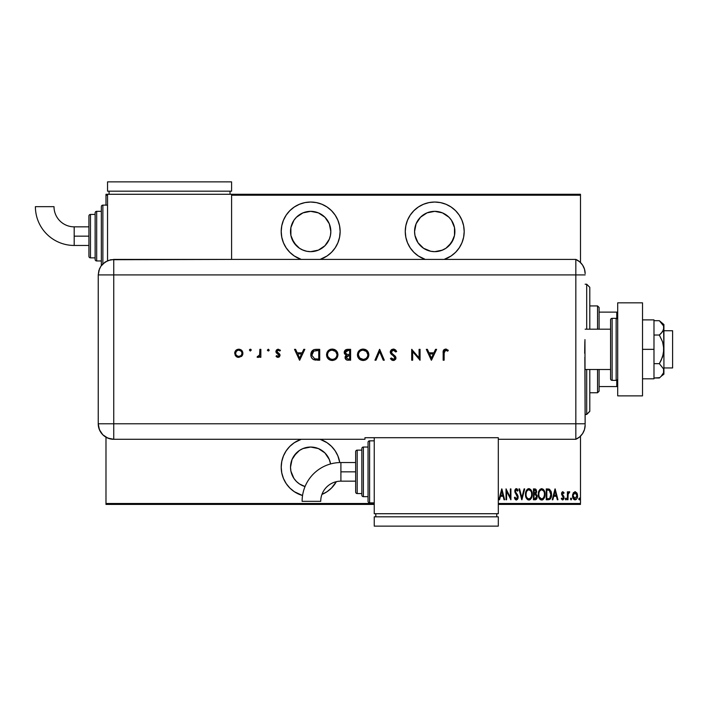 <?xml version="1.0" encoding="UTF-8"?>
<svg xmlns="http://www.w3.org/2000/svg" width="708" height="708" viewBox="0 0 708 708"><rect width="100%" height="100%" fill="white"/><g stroke="black" fill="none" stroke-linecap="round" stroke-linejoin="round"><path stroke-width="1.06" d="M320.104 439.287A29.462 29.462 0 0 1 339.769 462.563L337.893 455.925L335.167 450.828L331.503 446.367L327.043 442.704L320.104 439.287M336.335 481.679A29.462 29.462 0 0 1 321.945 494.423L327.043 491.697L331.503 488.033L336.335 481.679M310.67 202.037A29.462 29.462 0 0 1 320.104 259.411L327.043 255.995L331.503 252.331L335.167 247.862L337.893 242.773L339.566 237.242L340.132 231.498L339.566 225.746L337.893 220.223L335.167 215.126L331.503 210.665L327.043 207.001L321.945 204.276L316.423 202.603L310.67 202.037L304.927 202.603L299.396 204.276L294.307 207.001L289.837 210.665L286.174 215.126L283.457 220.223L281.775 225.746L281.209 231.498L281.775 237.242L283.457 242.773L286.174 247.862L289.837 252.331L294.307 255.995L301.236 259.411A29.462 29.462 0 0 1 310.67 202.037M444.164 259.411L451.093 255.995L455.563 252.331L459.226 247.862L461.943 242.773L463.625 237.242L464.191 231.498L463.625 225.746L461.943 220.223L459.226 215.126L455.563 210.665L451.093 207.001L446.005 204.276L440.473 202.603L434.73 202.037A29.462 29.462 0 0 1 444.155 259.411M442.438 250.119L434.73 251.659L430.791 251.269L423.526 248.26L417.968 242.694L414.959 235.428L414.569 231.498L416.1 223.781L420.472 217.241L427.012 212.869L434.73 211.338A20.16 20.16 0 0 1 454.881 231.498A20.16 20.16 0 0 1 434.73 251.659A20.16 20.16 0 0 1 414.569 231.498A20.16 20.16 0 0 1 434.73 211.338L442.438 212.869L448.978 217.241L451.492 220.294L454.501 227.56L454.501 235.428L451.492 242.694L445.925 248.26L441.58 250.455M302.962 250.119L299.475 248.26L293.909 242.694L290.899 235.428L290.899 227.56L293.909 220.294L296.422 217.241L302.962 212.869L310.67 211.338A20.16 20.16 0 0 1 330.831 231.498A20.16 20.16 0 0 1 310.67 251.659A20.16 20.16 0 0 1 290.51 231.498A20.16 20.16 0 0 1 310.67 211.338L318.388 212.869L324.928 217.241L329.3 223.781L330.831 231.498L330.441 235.428L329.3 239.216L324.928 245.756L318.388 250.119L310.67 251.659L306.741 251.269L302.369 249.862M296.422 481.458L293.909 478.396L290.899 471.13L290.51 467.2L292.05 459.483L293.909 455.996L299.475 450.438L302.962 448.571L310.67 447.04A20.16 20.16 0 0 1 330.565 463.952L329.3 459.483L324.928 452.943L318.388 448.571L310.67 447.04A20.16 20.16 0 0 0 305.042 486.555L299.475 483.962L296.422 481.458L293.909 478.396L291.625 473.802M580.489 503.485L498.308 503.485L580.489 503.485L580.489 436.146L580.489 503.485M374.249 503.485L105.988 503.485L105.988 437.208L105.988 503.485L374.249 503.485M105.988 205.134L105.988 195.213L107.536 195.213L105.988 195.213L105.988 194.284L107.536 194.284L105.988 194.284L105.988 205.134M231.587 195.213L580.489 195.213L580.489 262.544L580.489 194.284L231.587 194.284L580.489 194.284L580.489 195.213L231.587 195.213M434.73 202.037L428.977 202.603L423.455 204.276L418.357 207.001L413.897 210.665L410.233 215.126L407.507 220.223L405.834 225.746L405.268 231.498L405.834 237.242L407.507 242.773L410.233 247.862L413.897 252.331L418.357 255.995L425.296 259.411A29.462 29.462 0 0 1 434.73 202.037M301.236 439.287L294.307 442.704L289.837 446.367L286.174 450.828L283.457 455.925L281.775 461.448L281.209 467.2L281.775 472.944L283.457 478.475L286.174 483.564L289.837 488.033L294.307 491.697L302.555 495.52A29.462 29.462 0 0 1 301.236 439.287M573.223 493.007L572.586 496.476L573.861 499.441L575.064 499.901L576.268 499.441L577.445 497.131L577.206 493.662L575.356 491.715L573.374 492.75L572.56 495.821C572.445 497.901 573.276 499.264 575.064 499.901C576.852 499.264 577.684 497.901 577.569 495.821L576.905 492.998L575.064 491.688L573.223 493.007M567.966 499.76L567.409 499.76L567.966 499.76L568.135 494.113L569.772 491.963L568.772 491.83L567.966 492.998L567.966 491.83L567.409 491.83L567.409 499.76L567.409 491.83L567.409 499.76L567.966 499.76L568.082 494.379L569.772 491.963L569.223 491.688L567.966 492.998L567.966 491.83L567.409 491.83L567.966 491.83M562.701 491.697L561.816 492.467L561.612 494.396L563.462 498.069L562.851 498.892L561.665 498.096L561.285 498.83L563.019 499.839L564.055 497.981L563.842 496.388L562.161 494.104L562.621 492.697L563.674 493.503L564.072 492.821L562.807 491.688L564.072 492.821L562.807 491.688L561.568 493.777L563.515 497.653L562.648 498.928L561.665 498.096L561.285 498.83L562.656 499.901L564.072 497.609L562.117 493.733L562.789 492.662L563.674 493.503L564.072 492.821L563.674 493.503L562.621 492.697M548.258 499.76L549.912 499.308L550.93 497.901L551.293 492.095L549.603 489.299L546.257 488.909L546.257 499.76L548.258 499.76C550.709 499.096 551.806 497.326 551.541 494.476L549.603 489.299L546.257 488.909L546.257 499.76L546.257 488.909L548.904 489.033M535.301 499.76L533.451 499.76L536.328 499.29L537.195 496.281L535.938 493.91L536.646 491.91L536.248 489.759L535.142 488.945L533.451 488.909L533.451 499.76L533.451 488.909L533.451 499.76L535.177 499.76L537.213 496.68L535.938 493.91L536.655 491.6L534.673 488.909L533.451 488.909L534.673 488.909M524.079 488.909L524.69 488.909L521.902 499.76L524.69 488.909L524.079 488.909L521.831 497.671L519.584 488.909L518.982 488.909L521.761 499.76L518.982 488.909L521.761 499.76L524.69 488.909L524.079 488.909L521.831 497.671L519.584 488.909L518.982 488.909L519.584 488.909M506.592 499.76L506.592 491.228L510.91 499.76L510.91 488.909L510.353 488.909L510.353 497.467L506.034 488.909L506.034 499.76L506.592 499.76L506.034 499.76L506.592 499.76L506.592 491.228L510.91 499.76L510.91 488.909L510.353 488.909L510.353 497.467L506.034 488.909L506.034 499.76L506.158 488.909M499.547 499.76L498.936 499.76L501.724 488.909L498.936 499.76L499.547 499.76L500.441 496.281L503.149 496.281L504.043 499.76L504.645 499.76L501.866 488.909L498.936 499.76L499.547 499.76L500.441 496.281L503.149 496.281L504.043 499.76L504.645 499.76L501.866 488.909L504.645 499.76L504.043 499.76M515.92 499.972L517.495 499.344L518.141 497.105L515.362 491.122L516.043 489.777L517.486 491.131L518.008 490.467L516.955 488.83L515.946 488.706L514.875 490.352L514.893 492.007L517.575 497.397L516.486 498.919L514.928 497.122L514.389 497.671L515.026 499.167L516.327 500.043L518.141 497.105L515.362 491.122L516.274 489.741L517.486 491.131L518.008 490.467L516.344 488.626L514.805 491.166L517.592 497.087L516.336 498.928L514.928 497.122L514.389 497.671L516.327 500.043L517.495 499.344M525.894 491.697L525.849 496.874L527.991 499.866L530.496 499.344L532.168 495.237L531.504 490.786L529.274 488.67L527.938 488.83L526.637 490.051L525.522 494.388C525.345 497.22 526.46 499.105 528.867 500.043C531.274 499.078 532.389 497.175 532.204 494.334C532.389 491.458 531.265 489.555 528.823 488.626C526.433 489.617 525.336 491.538 525.522 494.388L525.531 494.83M538.328 494.388L538.646 496.874L540.054 499.361L541.673 500.043L543.302 499.344L544.629 497.007L545.001 494.334L544.629 491.635L543.266 489.299L541.62 488.626L540.009 489.352L538.7 491.697L538.328 494.388C538.142 497.22 539.266 499.105 541.673 500.043C544.08 499.078 545.187 497.175 545.001 494.334C545.195 491.458 544.071 489.555 541.62 488.626C539.239 489.617 538.133 491.538 538.328 494.388M552.851 499.76L552.24 499.76L555.019 488.909L552.24 499.76L552.851 499.76L553.736 496.281L556.444 496.281L557.338 499.76L557.948 499.76L555.16 488.909L552.24 499.76L552.851 499.76L553.736 496.281L556.444 496.281L557.338 499.76L557.948 499.76L555.16 488.909L557.948 499.76L557.338 499.76M565.32 498.998L566.143 499.795L566.143 498.202L565.347 498.706L565.878 498.096L565.32 498.998L565.878 499.901L566.435 498.998L565.878 498.096L566.435 498.998L565.878 499.901L565.32 498.998M570.471 498.998L571.17 499.875L571.462 498.432L570.887 498.122L570.498 498.706L571.029 498.096L570.471 498.998L571.029 498.096L571.586 498.998L571.029 498.096L571.586 498.998L571.029 499.901L571.586 498.998L571.029 499.901L570.471 498.998L571.029 498.096L571.586 498.998L571.029 499.901L570.471 498.998L571.029 499.901M578.817 498.998L579.374 499.901L579.932 498.998L579.374 498.096L579.932 498.998L579.374 499.901L578.817 498.998L579.374 498.096L579.932 498.998L579.374 499.901L578.817 498.998L579.374 498.096L579.932 498.998L579.374 499.901L578.817 498.998L579.374 498.096L579.932 498.998L579.374 499.901L578.817 498.998L579.374 498.096L578.94 499.565L579.516 499.875L579.905 499.29L579.516 498.122L578.852 498.706M296.422 245.756L291.944 238.95M105.988 504.415L374.249 504.415L105.988 504.415L105.988 503.485L105.988 504.415M498.308 504.415L580.489 504.415L498.308 504.415M501.795 490.998L502.866 495.175L500.724 495.175L501.795 490.998L502.866 495.175L500.724 495.175L501.795 490.998M510.353 488.909L510.91 488.909L510.787 499.76M514.521 498.06L514.928 497.122L515.141 497.689M516.043 498.866L516.636 498.875M517.132 498.52L517.247 495.786M517.592 497.087L517.362 496.025L517.592 497.087M516.84 495.122L516.212 494.29L516.84 495.122M516.212 494.29L515.69 493.635M515.212 492.918L514.805 491.157M514.822 490.75L515.123 489.582M514.893 490.272L515.601 488.927M516.672 488.688L517.406 489.299M517.212 489.051L517.566 489.547M517.875 490.166L517.344 490.821M517.486 491.131L516.716 489.901M516.513 489.786L516.043 489.777M515.406 490.671L515.955 492.75M515.601 492.193L516.946 493.98M517.619 495.025L517.229 494.379M517.955 495.821L518.114 496.6M518.052 498.043L517.929 498.494M529.283 488.67L530.788 489.644M531.053 489.998L531.504 490.786M531.832 491.644L532.044 492.511M532.062 492.626L532.159 493.405M532.168 493.432L532.195 493.874M532.168 495.228L531.947 496.574M531.681 497.441L531.071 498.636M530.133 499.644L529.327 499.998M527.841 499.795L526.681 498.68M526.663 498.662L525.557 495.299M526.221 497.874L525.849 496.874M530.035 490.175L528.849 489.741C530.85 490.485 531.779 492.016 531.646 494.326L531.611 493.591L531.646 494.326C531.788 496.662 530.858 498.202 528.849 498.928L529.92 498.591M530.195 498.388L528.849 498.928C526.867 498.202 525.947 496.68 526.079 494.379C525.938 492.06 526.858 490.511 528.849 489.741L530.735 490.927M530.885 497.529L530.558 498.007M531.389 496.308L531.062 497.202M531.611 495.069L531.513 495.804M527.274 498.14L526.672 497.22M528.849 489.741L528.133 489.901L528.849 489.741M527.522 490.308L528.133 489.901M526.389 492.193L526.619 491.6M534.912 488.918L535.744 489.175M536.894 494.998L537.151 495.883M536.77 498.662L536.337 499.282M535.947 499.574L535.434 499.751M536.974 498.193L537.115 497.697M534.832 498.653L534.009 498.653L534.009 494.618L535.823 494.874L534.381 494.618L535.558 494.742L536.655 496.68L534.832 498.653L534.009 498.653L534.009 494.618L535.416 494.697M536.08 491.325L534.912 493.458M535.699 492.998L535.115 493.414L535.699 492.998M535.115 493.414L534.009 493.503L534.009 490.025L534.77 490.025L536.098 491.618L535.885 492.688M535.806 490.485L536.036 491.033M534.39 493.503L534.009 490.025L534.77 490.025M538.363 493.485L538.478 492.6M538.7 491.697L539.204 490.44M543.859 489.998L544.293 490.768M544.629 491.644L544.841 492.511M544.859 492.618L544.965 493.414M544.965 495.246L544.85 496.14M544.487 497.441L543.186 499.45M542.965 499.627L542.124 499.998M540.646 499.795L540.062 499.379M540.036 499.352L539.478 498.689M539.469 498.662L539.036 497.91M538.363 495.29L538.646 496.874M542.832 490.175L541.647 489.741C543.647 490.485 544.585 492.016 544.443 494.326L544.417 495.069L544.443 494.326C544.594 496.662 543.664 498.202 541.647 498.928L542.726 498.591M544.195 496.308L543.222 498.166M538.912 495.113L538.974 495.627M542.992 498.388L541.647 498.928C539.673 498.202 538.753 496.68 538.876 494.379C538.744 492.06 539.664 490.511 541.647 489.741L543.54 490.927M541.647 489.741L540.93 489.901L541.647 489.741M540.328 490.308L540.93 489.901M539.195 492.193L539.416 491.6M538.912 493.635L539.009 492.91M551.355 492.361L550.974 491.078M551.488 493.264L551.541 494.113M551.443 495.998L550.594 498.538M551.187 497.175L549.638 499.476M550.399 498.83L549.921 499.299M551.523 493.75L551.461 493.042M548.788 490.157L549.275 490.325L548.788 490.157M548.505 498.609L546.815 498.653L546.815 490.025L549.275 490.325L550.974 495.016L550.974 493.883L549.851 498.06M550.974 495.016L550.691 496.635M547.78 490.033L548.284 490.078M550.435 491.609L550.913 493.299M550.125 497.759L549.426 498.37M555.09 490.998L556.161 495.175L554.019 495.175L555.09 490.998L556.161 495.175L554.019 495.175L555.09 490.998M562.949 492.688L563.674 493.503L562.789 492.662L562.117 493.733L563.842 496.388L564.055 497.981M562.276 493.069L562.134 493.556M562.125 493.565L562.975 495.273M564.002 498.352L563.78 499.034M562.214 499.813L562.842 499.883M561.285 498.83L561.842 498.379M562.648 498.928L563.515 497.653L562.648 498.928L561.665 498.096L562.851 498.892M563.471 498.069L561.568 493.768M563.515 497.653L562.612 496.078L563.497 497.866M561.577 493.432L561.975 492.193M565.878 498.096L566.435 498.998L565.878 498.096L566.435 498.998L565.878 499.901M569.772 491.963L569.223 491.688L569.772 491.963L568.905 492.715M568.197 493.848L568.002 495.175M568.028 494.777L567.984 495.733M568.497 493.113L569.126 492.662M571.029 498.096L571.586 498.998M574.914 491.697L575.356 491.715M577.418 494.37L577.533 495.087M577.56 496.158L577.507 496.742M577.445 497.14L577.277 497.759M572.595 495.078L572.71 494.37M572.852 497.768L573.099 498.379M573.161 495.122L575.312 492.688L574.569 492.768L575.064 492.662L577.011 495.821L574.569 498.839L575.312 498.91L573.117 495.821L573.338 497.273M576.949 494.98L577.002 496.078M575.985 493.042L576.781 494.326M575.188 492.671L575.781 492.883M574.569 498.839L573.728 498.122M573.533 497.777L573.135 495.317L573.878 493.317M573.807 493.414L573.303 494.458M526.106 493.644L526.212 492.91M531.504 492.865L531.611 493.591M536.514 497.547L536.213 498.131M544.434 494.697L543.859 497.202M541.647 498.928L539.478 497.22M544.31 492.865L544.417 493.591M548.036 498.644L546.815 498.653L546.815 490.025L547.266 490.025M550.921 495.565L550.222 497.635M576.914 496.83L576.781 497.317M574.338 492.883L574.808 492.688M405.834 237.242L407.507 242.773M453.35 223.781L454.501 227.56M453.35 239.216L448.978 245.756M299.396 258.721L299.865 258.907M327.043 255.995L331.503 252.331M338.866 222.94L338.008 220.498M331.503 210.665L330.68 209.869M293.909 220.294L296.422 217.241M314.609 211.727L318.388 212.869M294.307 442.704L289.837 446.367M289.837 488.033L290.846 488.989M292.05 459.483L296.422 452.943M585.144 414.472L586.693 414.472L589.791 411.375L586.693 414.472L585.144 414.357L586.693 414.357L586.693 369.505L586.693 414.357L589.791 411.26L589.791 369.505L589.791 411.33M585.144 284.218L586.693 284.218L586.693 329.193L586.693 284.342M589.791 287.368L589.791 329.193L589.791 287.324L586.693 284.218M599.101 329.193L599.101 307.476L597.543 305.927L597.543 329.193L597.543 305.927L589.791 305.927L597.543 305.927L599.101 307.476L599.101 329.193M599.101 386.568L599.101 369.505L599.101 391.214L599.101 386.568L617.703 386.568L616.774 386.568L616.774 380.231L616.774 386.568L599.101 386.568M597.543 392.763L599.101 391.214L597.543 392.763L597.543 369.505L597.543 392.763L589.791 392.763L597.543 392.763M617.703 312.131L599.101 312.131L616.774 312.131L616.774 318.467L616.774 312.131L617.703 312.131M663.918 367.956L672.6 367.956L672.6 330.742L663.918 330.742L672.6 330.742L672.6 367.956L663.918 367.956M663.918 324.538L659.343 320.697L661.148 322.37L659.343 320.697L653.988 320.697L659.343 320.697L663.573 325.954L663.918 349.345L663.918 324.538L663.573 329.751L661.157 333.344L659.343 335.026L653.988 335.026L659.343 335.026L662.6 341.858L663.573 345.539L663.573 353.133L661.157 360.319L659.343 363.673L653.988 363.673L659.343 363.673L663.573 368.939L663.573 372.727L661.157 376.32L659.343 378.001L653.988 378.001L659.741 377.656M585.144 369.505L610.57 369.505L585.144 369.505M610.57 329.193L585.144 329.193L610.57 329.193M616.155 318.334L616.155 380.364A1.549 1.549 0 0 0 617.703 378.807A1.549 1.549 0 0 1 616.155 380.364L616.155 318.334L612.128 318.334A1.549 1.549 0 0 0 610.57 319.883L610.57 378.807A1.549 1.549 0 0 0 612.128 380.364L612.128 318.334L612.128 380.364L616.155 380.364L612.128 380.364A1.549 1.549 0 0 1 610.57 378.807L610.57 319.883A1.549 1.549 0 0 1 612.128 318.334L616.155 318.334A1.549 1.549 0 0 1 617.703 319.883A1.549 1.549 0 0 0 616.155 318.334M617.703 395.869L617.703 302.829L642.519 302.829L617.703 302.829L617.703 395.869L642.519 395.869L642.519 302.829L642.519 395.869L617.703 395.869M653.988 319.883L642.519 319.883L653.988 319.883L653.988 349.345L642.519 349.345L653.988 349.345L653.988 378.807L642.519 378.807L653.988 378.807L653.988 319.883M663.918 327.857L662.608 331.592L659.343 335.026L662.6 341.858L663.918 349.345L663.918 374.16L663.573 368.948L659.343 363.673L662.608 356.814L663.918 349.345L663.918 370.833L663.573 372.727L661.166 376.302M661.157 376.32L663.918 374.16M661.281 322.512L663.573 325.954M585.144 273.624A15.505 15.505 0 0 0 575.834 259.411A15.505 15.505 0 0 1 585.144 273.624L584.498 269.19L582.613 265.128L579.64 261.774L575.834 259.411L575.834 439.287L579.64 436.924L582.613 433.57L584.498 429.508L585.144 425.074A15.505 15.505 0 0 1 575.834 439.287A15.505 15.505 0 0 0 585.144 425.074L585.144 424.694M584.852 357.221L585.144 423.782L575.834 423.782L575.834 439.287L575.834 423.782L585.144 423.782L584.95 339.61M575.834 274.916L575.834 423.782L113.74 423.782L113.74 274.916L585.144 274.916L575.834 274.916L575.834 423.782L575.834 259.411L575.834 274.916L575.834 259.411L113.74 259.42L113.74 274.916L575.834 274.916M584.684 353.31L584.852 341.495M249.437 350.115L250.349 349.212L249.437 350.115L250.349 351.018L249.437 350.115L250.349 351.018L249.437 350.115L250.349 349.212L251.251 350.115L250.986 349.478L249.508 349.77L250.172 351L251.251 350.115L250.34 351.018M269.199 350.115L268.297 349.212L267.456 350.46L268.934 350.752L269.199 350.115L268.297 351.018L269.199 350.115L268.297 349.212L267.394 350.115L268.297 351.018L267.394 350.115L268.297 349.212L269.199 350.115L268.297 349.212L267.394 350.115L268.297 351.018L267.394 350.115M303.767 349.345L304.829 349.345L299.679 360.204L304.829 349.345L303.767 349.345L302.112 352.823L297.192 352.823L295.59 349.345L294.528 349.345L299.537 360.204L304.829 349.345L303.767 349.345L302.112 352.823L297.192 352.823L295.59 349.345L294.528 349.345L299.537 360.204L294.528 349.345L295.59 349.345M337.946 354.726L337.53 352.54L336.273 350.708L334.415 349.469L332.229 349.071L330.034 349.486L328.185 350.734L326.946 352.584L326.538 354.779L326.946 356.991L328.211 358.85L330.096 360.089L332.592 360.478L336.335 358.788L337.946 354.726C337.619 351.256 335.707 349.363 332.229 349.071C328.742 349.389 326.848 351.292 326.538 354.779C326.857 358.301 328.777 360.204 332.309 360.478C335.778 360.133 337.654 358.213 337.946 354.726M368.841 354.726L368.425 352.54L367.169 350.708L365.31 349.469L363.115 349.071L360.93 349.486L359.08 350.734L357.841 352.584L357.434 354.779L357.841 356.991L359.106 358.85L360.991 360.089L363.487 360.478L367.443 358.558L368.841 354.726C368.514 351.256 366.602 349.363 363.115 349.071C359.637 349.389 357.744 351.292 357.434 354.779C357.752 358.301 359.673 360.204 363.204 360.478C366.673 360.133 368.549 358.213 368.841 354.726L368.833 355.009M393.639 349.079L391.214 349.911L390.276 352.009L391.126 354.044L394.436 356.735L395.002 357.991L393.71 359.345L391.294 357.974L390.409 358.646L392.011 360.177L393.816 360.443L395.524 359.399L395.816 357.071L391.843 353.345L391.294 351.637L391.913 350.664L393.374 350.186L395.754 351.991L396.675 351.442L395.365 349.752L393.374 349.071L390.276 352.009L395.002 357.991L393.409 359.372L391.294 357.974L390.409 358.646L393.303 360.478L395.976 357.947L395.374 356.292L391.639 353.088L391.25 352.026L393.374 350.186L395.754 351.991L396.675 351.442L393.374 349.071L391.621 349.584M435.553 349.345L436.615 349.345L431.464 360.204L436.615 349.345L435.553 349.345L433.898 352.823L428.977 352.823L427.375 349.345L426.313 349.345L431.322 360.204L436.615 349.345L435.553 349.345L433.898 352.823L428.977 352.823L427.375 349.345L426.313 349.345L431.322 360.204L426.313 349.345L427.375 349.345M444.128 352.982L444.792 350.469L445.996 350.221L447.73 351.159L448.306 350.318L445.686 349.071L443.509 350.292L443.155 360.204L444.128 360.204L444.128 352.982L445.633 350.186L447.73 351.159L448.306 350.318L445.686 349.071C443.704 349.433 442.863 350.699 443.155 352.876L443.155 360.204L444.128 360.204L444.173 351.823M419.083 349.345L419.083 357.867L411.702 349.345L411.702 360.204L412.675 360.204L412.675 351.664L420.056 360.204L420.056 349.345L419.083 349.345L420.056 349.345L419.083 349.345L419.083 357.867L411.702 349.345L411.702 360.204L412.675 360.204L412.675 351.664L420.056 360.204L420.056 349.345L419.853 360.204M376.01 360.204L374.966 360.204L379.559 349.345L374.966 360.204L376.01 360.204L379.63 351.646L383.249 360.204L384.294 360.204L379.7 349.345L384.294 360.204L379.7 349.345L374.966 360.204L376.01 360.204L379.63 351.646L383.249 360.204L384.294 360.204L383.249 360.204M347.354 349.354L350.61 349.345L346.398 349.522L344.814 350.619L344.353 353.345L346.3 355.204L345.362 356.186L345.115 358.133L346.743 359.974L350.61 360.204L350.61 349.345L350.61 360.204L350.61 349.345L347.672 349.345C345.619 349.398 344.46 350.425 344.212 352.434L346.3 355.204L345.044 357.513C345.327 359.434 346.478 360.328 348.495 360.204L348.177 360.195M316.352 349.345L313.671 349.761L311.909 351.133L310.892 353.549L310.998 356.266L312.078 358.443L313.706 359.655L319.715 360.204L319.715 349.345L316.352 349.345C312.865 349.38 311.016 351.141 310.812 354.637C310.794 357.098 311.883 358.823 314.078 359.814L319.715 360.204L319.715 349.345L319.715 360.204L317.52 360.204M278.049 357.416L279.501 356.814L280.032 355.018L279.403 353.788L277.12 352.212L276.881 351.195L277.996 350.203L279.828 351.018L280.474 350.283L278.209 349.212L276.562 349.867L275.89 351.274L276.394 352.903L279.067 355.186L278.448 356.363L276.678 355.611L276.023 356.292L277.465 357.328L280.058 355.336L279.695 354.115L276.855 351.46L278.253 350.186L279.828 351.018L280.474 350.283L278.209 349.212L275.881 351.504L276.253 352.726L279.085 355.381L278.049 356.443L276.678 355.611L276.023 356.292L278.049 357.416M259.88 349.345L260.854 349.345L259.88 349.345L259.615 355.035L257.093 357.151L258.544 357.319L259.88 356.115L259.88 357.283L260.854 357.283L260.854 349.345L260.854 357.283L260.854 349.345L259.88 349.345L259.703 354.735L257.093 357.151L257.942 357.416L259.88 356.115L259.88 357.283L260.854 357.283L259.88 357.283M241.809 356.106L242.879 352.885L241.083 349.867L239.198 349.221L237.215 349.486L234.994 351.717L235.118 355.159L237.95 357.345L241.516 356.407L242.897 353.292C242.667 350.779 241.295 349.416 238.791 349.212C236.286 349.416 234.923 350.779 234.693 353.292L235.773 356.115L238.791 357.416L241.809 356.106M113.74 439.287L113.74 423.782L98.235 423.782C99.147 433.199 104.315 438.367 113.74 439.287A15.505 15.505 0 0 1 98.235 423.782L99.412 429.712L102.775 434.747L107.802 438.11L113.74 439.287L364.947 439.287L364.947 437.703L498.308 437.703L498.308 439.287L575.834 439.287L575.834 423.782L113.74 423.782L113.74 439.287L364.947 439.287L364.947 437.703L498.308 437.703L498.308 439.287L575.834 439.287M98.235 423.782L98.235 278.014L98.235 423.782L113.74 423.782L113.74 274.916L98.244 274.916L98.235 278.014L98.244 274.916L113.74 274.916L113.74 259.42L107.811 260.597L102.784 263.96L100.855 266.305L98.908 270.421L98.244 274.916L99.421 268.987L100.855 266.305L105.129 262.031L110.713 259.721L231.587 259.42L231.587 194.284L107.536 194.284L107.536 260.721L107.536 194.284L231.587 194.284L231.587 259.411L575.834 259.411M444.128 360.204L443.155 360.204L443.164 352.212M443.164 352.168L443.261 351.106M443.509 350.292L443.951 349.708M446.067 349.097L446.73 349.265M448.022 350.071L447.394 350.929M447.73 351.159L445.403 350.203M446.704 350.513L445.633 350.186M445.19 350.256L444.624 350.61M431.411 358.089L429.49 353.938L433.376 353.938L431.411 358.089L429.49 353.938L433.376 353.938L431.411 358.089M412.675 360.204L411.702 360.204L411.923 349.345M394.179 349.168L396.409 350.973M396.675 351.442L395.754 351.991L394.799 350.761M395.117 351.079L394.135 350.336M393.568 350.195L392.984 350.212M391.365 351.416L392.064 353.575M392.736 354.177L393.595 354.823M394.064 355.159L394.515 355.513M395.931 358.452L395.781 358.947M394.391 360.275L393.825 360.434M392.851 360.443L391.736 360.018M390.409 358.646L391.542 358.283M391.949 358.726L392.922 359.31M392.763 359.266L393.984 359.292M394.976 358.292L393.568 356.036M395.002 357.991L394.568 356.885M391.931 354.814L391.391 354.327M391.135 354.053L391.94 354.823M390.834 353.664L390.542 353.159M390.515 353.097L390.338 352.566M390.329 351.416L390.515 350.867M393.816 360.443L394.312 360.31M368.815 355.283L368.744 355.841M368.611 356.381L368.425 356.921M368.178 357.46L367.912 357.921M366.036 359.717L365.381 360.045M364.886 360.23L363.487 360.478M363.204 360.478L362.638 360.461M360.974 360.08L359.071 358.814L357.69 356.558M357.549 356.009L357.434 354.779M357.841 352.593L359.54 350.318M360.124 349.894L362 349.168M362.841 349.079L363.399 349.079M365.31 349.469L367.169 350.708M366.301 350L368.815 354.168M358.407 354.549L358.407 354.779C358.699 357.611 360.292 359.142 363.16 359.372C360.292 359.142 358.699 357.611 358.407 354.779L358.611 353.389M362.248 350.256L362.7 350.203M358.407 354.779L358.407 354.779C358.69 351.929 360.275 350.398 363.16 350.186L366.452 351.469M366.47 351.478L367.868 354.735C367.585 357.567 366.018 359.115 363.16 359.372L359.814 358.062L358.407 355.009M359.434 351.858L360.018 351.283M364.567 350.371L363.16 350.186C366.001 350.407 367.567 351.92 367.868 354.735L367.85 355.195L367.868 354.735M367.771 353.779L367.514 352.956M365.39 350.708L364.939 350.504M364.062 359.283L364.505 359.177M365.346 358.832L363.62 359.345M367.001 357.443L366.142 358.328M367.523 356.522L367.293 357M345.3 358.682L345.106 358.124M345.123 356.832L345.354 356.195M345.38 356.159L345.982 355.425M344.769 354.168L344.353 353.345M344.353 353.363L344.247 352.894M344.23 352.106L344.477 351.168M344.823 350.61L345.256 350.15M346.964 354.372L348.991 354.496L346.964 354.372L345.185 352.434L348.248 350.46L349.637 350.46L349.637 354.496L347.212 354.416M345.203 352.177L346.239 350.779L347.734 350.469L346.973 350.549M348.982 355.611L349.637 355.611L349.637 359.089L348.318 359.089L346.026 357.69L348.982 355.611L347.301 355.797L346.035 357.248L347.035 355.903L349.637 355.611L349.637 359.089L348.318 359.089M348.248 350.46L349.637 350.46L349.637 354.496L348.991 354.496M346.531 350.655L345.274 351.885M337.946 355.009L337.53 356.921M335.141 359.717L332.592 360.478M332.309 360.478L331.742 360.461M330.078 360.08L328.238 358.876M328.167 358.814L326.946 356.991M326.946 352.593L328.645 350.318M329.229 349.894L330.025 349.486M330.043 349.478L331.105 349.168M331.946 349.079L332.503 349.079M334.415 349.469L335.397 349.991M335.424 350.009L336.256 350.69M337.114 351.743L337.645 352.849M327.512 354.549L327.512 354.779C327.795 351.929 329.379 350.398 332.264 350.186L331.804 350.203L332.264 350.186C335.105 350.407 336.681 351.92 336.973 354.735C336.698 357.567 335.123 359.115 332.264 359.372L330.132 358.885L332.264 359.372C329.397 359.142 327.813 357.611 327.512 354.779L327.716 353.389M331.353 350.256L331.804 350.203M333.672 350.371L332.264 350.186L335.565 351.469M335.574 351.478L336.955 354.274M327.512 354.779L327.866 356.575L327.512 354.779M328.539 351.858L329.123 351.283M336.884 353.779L336.627 352.956M334.495 350.708L334.043 350.504M332.264 359.372L332.725 359.345L332.264 359.372M334.45 358.832L333.61 359.177M336.105 357.443L335.247 358.328M336.627 356.522L336.397 357M336.955 355.195L336.893 355.646M315.777 360.133L315.149 360.062M312.653 359.009L312.148 358.522M312.069 358.434L311.609 357.779M311.237 357.027L310.998 356.274M310.83 354.089L310.892 353.549M311.387 351.982L311.679 351.469M313.679 349.752L314.184 349.593M314.219 349.584L315.795 349.363M313.529 351.133L318.742 350.46L318.742 359.089L314.644 358.788L311.83 355.327L313.83 350.964M311.821 353.991L311.989 353.168M315.467 358.956L314.848 358.841M317.494 350.46L318.742 350.46L318.742 359.089L317.556 359.089M311.83 353.903L312.635 351.947M299.617 358.089L297.705 353.938L301.581 353.938L299.617 358.089L297.705 353.938L301.581 353.938L299.617 358.089M276.916 357.062L276.447 356.717M276.023 356.292L276.819 355.77M277.846 356.425L276.678 355.611L278.253 356.425M278.049 356.443L279.085 355.381L278.695 354.531L279.085 355.381M275.881 351.504L276.164 352.584M277.748 349.248L278.209 349.212M280.474 350.283L279.828 351.018L278.713 350.248M278.483 350.195L277.784 350.256M277.501 350.38L276.97 350.956M276.863 351.327L277.253 352.345M276.855 351.46L279.695 354.115L280.058 355.336M278.067 352.894L279.695 354.115M259.057 357.044L258.261 357.39M257.093 357.151L257.942 357.416L257.093 357.151L257.632 356.301L258.278 356.434M259.615 355.035L259.765 354.407M259.809 354.062L259.863 353.035M259.854 353.381L259.88 352.018M250.004 349.274L250.676 349.274M251.251 350.115L250.349 349.212L251.251 350.115M237.941 357.345L237.136 357.098M236.729 356.885L236.206 356.522M234.764 352.487L234.994 351.717M241.083 349.858L242.207 351M242.853 353.947L242.747 354.451M242.632 354.805L242.118 355.735M238.463 356.425L238.791 356.443C236.888 356.257 235.844 355.204 235.667 353.283L235.72 353.885M235.667 353.283C235.844 351.38 236.888 350.345 238.791 350.186C240.702 350.345 241.747 351.372 241.924 353.283L241.871 352.673L241.924 353.283C241.747 355.204 240.702 356.257 238.791 356.443L240.534 355.92L238.18 356.389L236.375 355.283L236.976 355.859M238.791 350.186L241.021 351.071L238.791 350.186M235.675 352.982L236.569 351.071L238.18 350.239M241.021 351.071L241.685 352.071M241.41 355.018L240.543 355.912L241.401 355.044M358.425 354.319L358.487 353.867M363.611 350.203L364.062 350.256M367.779 353.823L367.85 354.274M367.85 355.195L367.788 355.646M345.486 353.434L345.212 352.734M327.53 354.319L327.592 353.867M332.716 350.203L333.167 350.256M333.176 359.283L332.725 359.345M330.468 359.027L327.866 356.575M317.14 359.08L316.299 359.036M312.724 351.832L313.272 351.31M315.936 350.504L316.715 350.469M241.694 352.088L241.871 352.673M240.543 355.912L240.003 356.212M340.902 471.855L340.902 462.545A38.79 38.79 0 0 0 302.112 501.335L320.724 501.335A20.178 20.178 0 0 1 340.902 481.157L340.902 471.855L355.646 471.855L355.646 451.695L355.646 492.007A1.549 1.549 0 0 0 357.195 493.565L357.195 450.138A1.549 1.549 0 0 0 355.646 451.695A1.549 1.549 0 0 1 357.195 450.138L357.195 493.565L361.841 493.565L357.195 493.565A1.549 1.549 0 0 1 355.646 492.007L355.646 471.855L340.902 471.855L340.902 481.157A20.178 20.178 0 0 0 320.724 501.335L302.112 501.335A38.79 38.79 0 0 1 340.902 462.545L340.902 471.855M369.603 502.866L369.603 440.836A1.549 1.549 0 0 0 368.045 442.385L368.045 501.317A1.549 1.549 0 0 0 369.603 502.866L374.249 502.866L369.603 502.866A1.549 1.549 0 0 1 368.045 501.317L368.045 442.385A1.549 1.549 0 0 1 369.603 440.836L369.603 502.866M363.399 496.662L363.399 447.04A1.549 1.549 0 0 0 361.841 448.589L361.841 495.113A1.549 1.549 0 0 0 363.399 496.662L368.045 496.662L363.399 496.662A1.549 1.549 0 0 1 361.841 495.113L361.841 448.589A1.549 1.549 0 0 1 363.399 447.04L363.399 496.662M361.841 450.138L357.195 450.138L361.841 450.138M368.045 447.04L363.399 447.04L368.045 447.04M374.249 440.836L369.603 440.836L374.249 440.836M374.249 437.703L374.249 513.716L498.308 513.716L498.308 439.287L498.308 513.716L374.249 513.716L374.249 437.703M496.75 516.822L496.75 513.716L496.75 516.822M375.798 516.822L375.798 513.716L375.798 516.822M498.308 526.124L498.308 516.822L498.308 526.124L374.249 526.124L374.249 516.822L498.308 516.822L374.249 516.822L374.249 526.124L498.308 526.124M74.19 245.455A38.79 38.79 0 0 1 35.4 206.665A38.79 38.79 0 0 0 74.19 245.455L74.19 236.145L74.19 245.455L88.925 245.455M54.012 206.665A20.178 20.178 0 0 0 74.19 226.843L74.19 236.145L88.925 236.145L74.19 236.145L74.19 226.843A20.178 20.178 0 0 1 54.012 206.665L35.4 206.665L54.012 206.665M101.332 206.683A1.549 1.549 0 0 1 102.881 205.134L107.536 205.134L102.881 205.134L102.881 263.863L102.881 205.134A1.549 1.549 0 0 0 101.332 206.683L101.332 265.615L101.332 206.683M96.677 260.96A1.549 1.549 0 0 1 95.129 259.411L95.129 212.887A1.549 1.549 0 0 1 96.677 211.338L101.332 211.338L96.677 211.338L96.677 260.96L101.332 260.96L96.677 260.96L96.677 211.338A1.549 1.549 0 0 0 95.129 212.887L95.129 259.411A1.549 1.549 0 0 0 96.677 260.96M90.474 257.862A1.549 1.549 0 0 1 88.925 256.305L88.925 215.993A1.549 1.549 0 0 1 90.474 214.436L95.129 214.436L90.474 214.436L90.474 257.862L95.129 257.862L90.474 257.862L90.474 214.436A1.549 1.549 0 0 0 88.925 215.993L88.925 256.305A1.549 1.549 0 0 0 90.474 257.862M230.038 194.284L230.038 191.178L230.038 194.284M109.085 191.178L109.085 194.284L109.085 191.178M231.587 191.178L231.587 181.876L231.587 191.178L107.536 191.178L107.536 181.876L107.536 191.178L231.587 191.178M107.536 181.876L231.587 181.876L107.536 181.876M340.902 462.545L355.646 462.545M340.902 481.157L355.646 481.157M74.19 226.843L88.925 226.843"/></g></svg>
